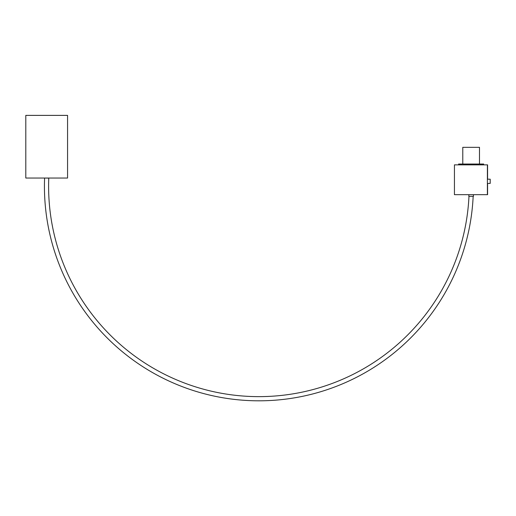 <?xml version="1.0" encoding="UTF-8"?>
<svg xmlns="http://www.w3.org/2000/svg" width="516" height="516" viewBox="0 0 516 516"><rect width="100%" height="100%" fill="white"/><g stroke="black" fill="none" stroke-linecap="round" stroke-linejoin="round"><path stroke-width="0.77" d="M468.973 196.338A210.302 210.302 0 0 1 249.802 396.436A210.302 210.302 0 0 1 48.768 178.117L44.595 178.039A214.475 214.475 0 0 0 249.763 400.616A214.475 214.475 0 0 0 473.159 196.338M487.401 183.419L490.2 183.419L490.2 179.194L487.401 179.194M462.788 164.03L462.788 147.324L479.493 147.324L479.493 164.03M458.608 164.862L458.608 164.03L483.673 164.03L483.673 164.862M473.436 194.674L473.436 196.338L468.844 196.338L468.844 194.674M487.581 179.194L487.581 164.862L454.435 164.862L454.435 194.674L487.581 194.674L487.581 183.419M487.401 164.862L487.401 194.674M67.57 115.384L25.8 115.384L25.8 178.039L67.57 178.039L67.57 115.384M44.595 178.039L45.189 178.039"/></g></svg>
